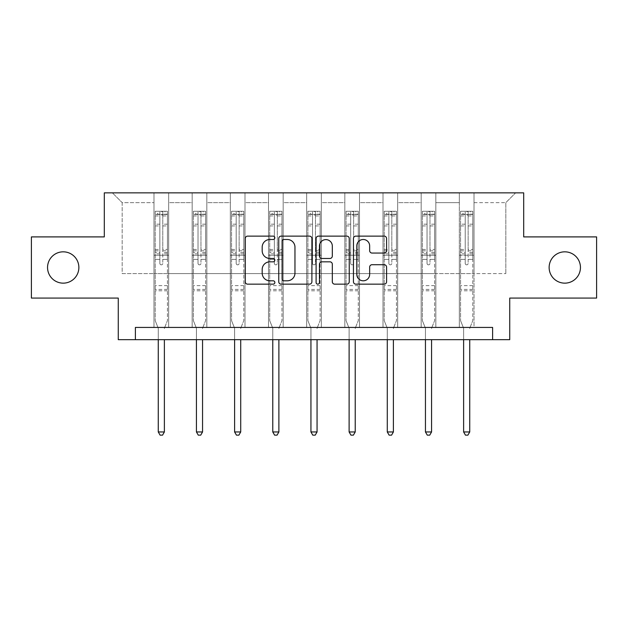 <?xml version="1.0" encoding="UTF-8"?>
<svg xmlns="http://www.w3.org/2000/svg" width="628" height="628" viewBox="0 0 628 628"><rect width="100%" height="100%" fill="white"/><g stroke="black" fill="none" stroke-linecap="round" stroke-linejoin="round"><path stroke-width="0.47" stroke-dasharray="3.14 2.35" d="M274.852 237.808A1.68 1.68 0 0 0 273.172 236.128L247.652 236.128A2.402 2.402 0 0 0 245.25 238.53L245.25 281.76A2.402 2.402 0 0 0 247.652 284.162L273.172 284.162A1.68 1.68 0 0 0 274.852 282.482A1.68 1.68 0 0 0 273.172 280.802L269.867 280.802A7.685 7.685 0 0 1 262.182 273.117L262.182 269.514A7.685 7.685 0 0 1 269.867 261.829L273.172 261.829A1.68 1.68 0 0 0 274.852 260.149A1.68 1.68 0 0 0 273.172 258.469L269.867 258.469A7.685 7.685 0 0 1 262.182 250.784L262.182 247.181A7.685 7.685 0 0 1 269.867 239.496L273.172 239.496A1.68 1.68 0 0 0 274.852 237.808M549.131 267.489A15.661 15.661 0 0 0 564.792 283.149A15.661 15.661 0 0 0 580.453 267.489A15.661 15.661 0 0 0 564.792 251.828A15.661 15.661 0 0 0 549.131 267.489M47.547 267.489A15.661 15.661 0 0 0 63.208 283.149A15.661 15.661 0 0 0 78.869 267.489A15.661 15.661 0 0 0 63.208 251.828A15.661 15.661 0 0 0 47.547 267.489M596.6 236.905L596.6 298.072L509.74 298.072L509.74 339.67L118.26 339.67L118.26 298.072L31.4 298.072L31.4 236.905L104.311 236.905L104.311 192.859L523.689 192.859L523.689 236.905L596.6 236.905M459.335 192.859L515.612 192.859L474.014 192.859L474.014 273.604L505.823 273.604L474.014 273.604L474.014 202.648L505.823 202.648L474.014 202.648L474.014 192.859L474.014 327.431L459.335 327.431L474.014 327.431L459.335 327.431L474.014 327.431L474.014 192.859L435.848 192.859L459.335 192.859L459.335 273.604L435.848 273.604L459.335 273.604L459.335 202.648L435.848 202.648L435.848 273.604L435.848 202.648L459.335 202.648L459.335 192.859L459.335 327.431L459.335 255.251L459.335 273.604L474.014 273.604L459.335 273.604L459.335 255.251L474.014 255.251L459.335 255.251L459.335 327.431L459.335 192.859M421.168 192.859L435.848 192.859L435.848 327.431L421.168 327.431L435.848 327.431L421.168 327.431L435.848 327.431L435.848 192.859L397.681 192.859L421.168 192.859L421.168 273.604L397.681 273.604L421.168 273.604L421.168 202.648L397.681 202.648L397.681 273.604L397.681 202.648L421.168 202.648L421.168 192.859L421.168 327.431L421.168 255.251L421.168 273.604L435.848 273.604L421.168 273.604L421.168 255.251L435.848 255.251L421.168 255.251L421.168 327.431L421.168 192.859M383.002 192.859L397.681 192.859L397.681 327.431L383.002 327.431L397.681 327.431L383.002 327.431L397.681 327.431L397.681 192.859L359.506 192.859L383.002 192.859L383.002 273.604L359.506 273.604L383.002 273.604L383.002 202.648L359.506 202.648L359.506 273.604L359.506 202.648L383.002 202.648L383.002 192.859L383.002 327.431L383.002 255.251L383.002 273.604L397.681 273.604L383.002 273.604L383.002 255.251L397.681 255.251L383.002 255.251L383.002 327.431L383.002 192.859M344.827 192.859L359.506 192.859L359.506 327.431L344.827 327.431L359.506 327.431L344.827 327.431L359.506 327.431L359.506 192.859L321.34 192.859L344.827 192.859L344.827 273.604L321.34 273.604L344.827 273.604L344.827 202.648L321.34 202.648L321.34 273.604L321.34 202.648L344.827 202.648L344.827 192.859L344.827 327.431L344.827 255.251L344.827 273.604L359.506 273.604L344.827 273.604L344.827 255.251L359.506 255.251L344.827 255.251L344.827 327.431L344.827 192.859M306.66 192.859L321.34 192.859L321.34 327.431L306.66 327.431L321.34 327.431L306.66 327.431L321.34 327.431L321.34 192.859L283.173 192.859L306.66 192.859L306.66 273.604L283.173 273.604L306.66 273.604L306.66 202.648L283.173 202.648L283.173 273.604L283.173 202.648L306.66 202.648L306.66 192.859L306.66 327.431L306.66 255.251L306.66 273.604L321.34 273.604L306.66 273.604L306.66 255.251L321.34 255.251L306.66 255.251L306.66 327.431L306.66 192.859M268.494 192.859L283.173 192.859L283.173 327.431L268.494 327.431L283.173 327.431L268.494 327.431L283.173 327.431L283.173 192.859L244.999 192.859L268.494 192.859L268.494 273.604L244.999 273.604L268.494 273.604L268.494 202.648L244.999 202.648L244.999 273.604L244.999 202.648L268.494 202.648L268.494 192.859L268.494 327.431L268.494 255.251L268.494 273.604L283.173 273.604L268.494 273.604L268.494 255.251L283.173 255.251L268.494 255.251L268.494 327.431L268.494 192.859M230.319 192.859L244.999 192.859L244.999 327.431L230.319 327.431L244.999 327.431L230.319 327.431L244.999 327.431L244.999 192.859L206.832 192.859L230.319 192.859L230.319 273.604L206.832 273.604L230.319 273.604L230.319 202.648L206.832 202.648L206.832 273.604L206.832 202.648L230.319 202.648L230.319 192.859L230.319 327.431L230.319 255.251L230.319 273.604L244.999 273.604L230.319 273.604L230.319 255.251L244.999 255.251L230.319 255.251L230.319 327.431L230.319 192.859M192.152 192.859L206.832 192.859L206.832 327.431L192.152 327.431L206.832 327.431L192.152 327.431L206.832 327.431L206.832 192.859L168.665 192.859L192.152 192.859L192.152 273.604L168.665 273.604L192.152 273.604L192.152 202.648L168.665 202.648L168.665 273.604L168.665 202.648L192.152 202.648L192.152 192.859L192.152 327.431L192.152 255.251L192.152 273.604L206.832 273.604L192.152 273.604L192.152 255.251L206.832 255.251L192.152 255.251L192.152 327.431L192.152 192.859M153.986 192.859L168.665 192.859L168.665 327.431L153.986 327.431L168.665 327.431L153.986 327.431L168.665 327.431L168.665 192.859L112.388 192.859L153.986 192.859L153.986 273.604L122.177 273.604L122.177 202.648L153.986 202.648L122.177 202.648L112.388 192.859L122.177 202.648L122.177 273.604L153.986 273.604L153.986 192.859L153.986 327.431L153.986 192.859M135.389 339.67L135.389 327.431L135.389 339.67L135.389 327.431L492.611 327.431L135.389 327.431L492.611 327.431L492.611 339.67M505.823 273.604L505.823 202.648L515.612 192.859L505.823 202.648L505.823 273.604M153.986 273.604L168.665 273.604L168.665 255.251L168.665 327.431L168.665 255.251L168.665 273.604L153.986 273.604L153.986 255.251L168.665 255.251L153.986 255.251L153.986 327.431L153.986 273.604M153.986 255.251L168.665 255.251L153.986 255.251M192.152 255.251L206.832 255.251L192.152 255.251M230.319 255.251L244.999 255.251L230.319 255.251M268.494 255.251L283.173 255.251L268.494 255.251M306.66 255.251L321.34 255.251L306.66 255.251M344.827 255.251L359.506 255.251L344.827 255.251M383.002 255.251L397.681 255.251L383.002 255.251M421.168 255.251L435.848 255.251L421.168 255.251M459.335 255.251L474.014 255.251L459.335 255.251M311.896 281.76L311.896 238.53A2.402 2.402 0 0 0 309.494 236.128L281.156 236.128A2.402 2.402 0 0 0 278.754 238.53L278.754 281.76A2.402 2.402 0 0 0 281.156 284.162L309.494 284.162A2.402 2.402 0 0 0 311.896 281.76M283.801 239.496A1.68 1.68 0 0 0 282.121 241.176L282.121 279.122A1.68 1.68 0 0 0 283.801 280.802L287.279 280.802A7.685 7.685 0 0 0 294.964 273.117L294.964 247.181A7.685 7.685 0 0 0 287.279 239.496L283.801 239.496M318.506 236.128L346.844 236.128A2.402 2.402 0 0 1 349.246 238.53L349.246 281.76A2.402 2.402 0 0 1 346.844 284.162L334.716 284.162A2.402 2.402 0 0 1 332.314 281.76L332.314 264.231A2.402 2.402 0 0 0 329.912 261.829L321.866 261.829A2.402 2.402 0 0 0 319.464 264.231L319.464 282.482A1.68 1.68 0 0 1 317.784 284.162A1.68 1.68 0 0 1 316.104 282.482L316.104 238.53A2.402 2.402 0 0 1 318.506 236.128M332.314 246.035A6.421 6.421 0 0 0 325.885 239.613A6.421 6.421 0 0 0 319.464 246.035L319.464 256.067A2.402 2.402 0 0 0 321.866 258.469L329.912 258.469A2.402 2.402 0 0 0 332.314 256.067L332.314 246.035M372.059 253.06L384.187 253.06A2.402 2.402 0 0 0 386.589 250.658L386.589 238.53A2.402 2.402 0 0 0 384.187 236.128L355.848 236.128A2.402 2.402 0 0 0 353.446 238.53L353.446 281.76A2.402 2.402 0 0 0 355.848 284.162L384.187 284.162A2.402 2.402 0 0 0 386.589 281.76L386.589 267.112A2.402 2.402 0 0 0 384.187 264.71L372.059 264.71A2.402 2.402 0 0 0 369.656 267.112L369.656 274.373A6.421 6.421 0 0 1 363.235 280.802A6.421 6.421 0 0 1 356.806 274.373L356.806 245.917A6.421 6.421 0 0 1 363.235 239.496A6.421 6.421 0 0 1 369.656 245.917L369.656 250.658A2.402 2.402 0 0 0 372.059 253.06M159.857 263.375A1.468 1.468 0 0 0 161.325 264.843A1.468 1.468 0 0 1 159.857 263.375L159.857 259.411L159.857 263.375M167.378 211.259L164.991 211.259L164.991 214.438L167.441 214.446L167.441 211.259L155.202 211.259L155.202 320.633L155.202 259.411L159.857 259.411L159.857 252.48L155.202 252.48M155.202 211.259L155.202 259.411L159.857 259.411L159.857 215.082L162.793 215.082L162.793 249.418L167.441 249.418L167.441 320.633L167.441 259.411L162.793 259.411L162.793 263.375A1.468 1.468 0 0 1 161.325 264.843A1.468 1.468 0 0 0 162.793 263.375L162.793 249.418M167.441 214.446L167.441 249.418M167.441 211.259L167.441 259.411L162.793 259.411L162.793 211.565L159.857 211.565L159.857 252.48M164.991 211.259L155.265 211.259M164.991 214.438L157.652 214.438L157.652 211.259M155.202 214.446L167.378 214.438M155.265 214.438L157.652 214.438M164.56 327.792L167.441 320.633L164.56 327.792A2.449 2.449 0 0 0 164.379 328.703A2.449 2.449 0 0 1 164.56 327.792M158.264 339.67L158.264 328.703A2.449 2.449 0 0 0 158.091 327.792L155.202 320.633L158.091 327.792A2.449 2.449 0 0 1 158.264 328.703L158.264 431.954L164.379 431.954L164.379 339.67M167.441 290.78L155.202 290.78M158.264 431.954L160.101 435.141L162.542 435.141L164.379 431.954M159.857 215.082L159.857 211.565M162.793 215.082L162.793 211.565M198.024 263.375A1.468 1.468 0 0 0 199.492 264.843A1.468 1.468 0 0 1 198.024 263.375L198.024 259.411L198.024 263.375M205.544 211.259L203.166 211.259L203.166 214.438L205.607 214.446L205.607 211.259L193.377 211.259L193.377 320.633L193.377 259.411L198.024 259.411L198.024 252.48L193.377 252.48M193.377 211.259L193.377 259.411L198.024 259.411L198.024 215.082L200.96 215.082L200.96 249.418L205.607 249.418L205.607 320.633L205.607 259.411L200.96 259.411L200.96 263.375A1.468 1.468 0 0 1 199.492 264.843A1.468 1.468 0 0 0 200.96 263.375L200.96 249.418M205.607 214.446L205.607 249.418M205.607 211.259L205.607 259.411L200.96 259.411L200.96 211.565L198.024 211.565L198.024 252.48M203.166 211.259L193.44 211.259M203.166 214.438L195.818 214.438L195.818 211.259M193.377 214.446L205.544 214.438M193.44 214.438L195.818 214.438M202.726 327.792L205.607 320.633L202.726 327.792A2.449 2.449 0 0 0 202.554 328.703A2.449 2.449 0 0 1 202.726 327.792M196.431 339.67L196.431 328.703A2.449 2.449 0 0 0 196.258 327.792L193.377 320.633L196.258 327.792A2.449 2.449 0 0 1 196.431 328.703L196.431 431.954L202.554 431.954L202.554 339.67M205.607 290.78L193.377 290.78M196.431 431.954L198.267 435.141L200.717 435.141L202.554 431.954M198.024 215.082L198.024 211.565M200.96 215.082L200.96 211.565M236.191 263.375A1.468 1.468 0 0 0 237.659 264.843A1.468 1.468 0 0 1 236.191 263.375L236.191 259.411L236.191 263.375M243.719 211.259L241.333 211.259L241.333 214.438L243.782 214.446L243.782 211.259L231.544 211.259L231.544 320.633L231.544 259.411L236.191 259.411L236.191 252.48L231.544 252.48M231.544 211.259L231.544 259.411L236.191 259.411L236.191 215.082L239.127 215.082L239.127 249.418L243.782 249.418L243.782 320.633L243.782 259.411L239.127 259.411L239.127 263.375A1.468 1.468 0 0 1 237.659 264.843A1.468 1.468 0 0 0 239.127 263.375L239.127 249.418M243.782 214.446L243.782 249.418M243.782 211.259L243.782 259.411L239.127 259.411L239.127 211.565L236.191 211.565L236.191 252.48M241.333 211.259L231.606 211.259M241.333 214.438L233.993 214.438L233.993 211.259M231.544 214.446L243.719 214.438M231.606 214.438L233.993 214.438M240.893 327.792L243.782 320.633L240.893 327.792A2.449 2.449 0 0 0 240.72 328.703A2.449 2.449 0 0 1 240.893 327.792M234.605 339.67L234.605 328.703A2.449 2.449 0 0 0 234.425 327.792L231.544 320.633L234.425 327.792A2.449 2.449 0 0 1 234.605 328.703L234.605 431.954L240.72 431.954L240.72 339.67M243.782 290.78L231.544 290.78M234.605 431.954L236.434 435.141L238.883 435.141L240.72 431.954M236.191 215.082L236.191 211.565M239.127 215.082L239.127 211.565M274.365 263.375A1.468 1.468 0 0 0 275.833 264.843A1.468 1.468 0 0 1 274.365 263.375L274.365 259.411L274.365 263.375M281.886 211.259L279.499 211.259L279.499 214.438L281.948 214.446L281.948 211.259L269.71 211.259L269.71 320.633L269.71 259.411L274.365 259.411L274.365 252.48L269.71 252.48M269.71 211.259L269.71 259.411L274.365 259.411L274.365 215.082L277.301 215.082L277.301 249.418L281.948 249.418L281.948 320.633L281.948 259.411L277.301 259.411L277.301 263.375A1.468 1.468 0 0 1 275.833 264.843A1.468 1.468 0 0 0 277.301 263.375L277.301 249.418M281.948 214.446L281.948 249.418M281.948 211.259L281.948 259.411L277.301 259.411L277.301 211.565L274.365 211.565L274.365 252.48M279.499 211.259L269.773 211.259M279.499 214.438L272.159 214.438L272.159 211.259M269.71 214.446L281.886 214.438M269.773 214.438L272.159 214.438M279.067 327.792L281.948 320.633L279.067 327.792A2.449 2.449 0 0 0 278.887 328.703A2.449 2.449 0 0 1 279.067 327.792M272.772 339.67L272.772 328.703A2.449 2.449 0 0 0 272.599 327.792L269.71 320.633L272.599 327.792A2.449 2.449 0 0 1 272.772 328.703L272.772 431.954L278.887 431.954L278.887 339.67M281.948 290.78L269.71 290.78M272.772 431.954L274.609 435.141L277.058 435.141L278.887 431.954M274.365 215.082L274.365 211.565M277.301 215.082L277.301 211.565M312.532 263.375A1.468 1.468 0 0 0 314 264.843A1.468 1.468 0 0 1 312.532 263.375L312.532 259.411L312.532 263.375M320.052 211.259L317.674 211.259L317.674 214.438L320.115 214.446L320.115 211.259L307.885 211.259L307.885 320.633L307.885 259.411L312.532 259.411L312.532 252.48L307.885 252.48M307.885 211.259L307.885 259.411L312.532 259.411L312.532 215.082L315.468 215.082L315.468 249.418L320.115 249.418L320.115 320.633L320.115 259.411L315.468 259.411L315.468 263.375A1.468 1.468 0 0 1 314 264.843A1.468 1.468 0 0 0 315.468 263.375L315.468 249.418M320.115 214.446L320.115 249.418M320.115 211.259L320.115 259.411L315.468 259.411L315.468 211.565L312.532 211.565L312.532 252.48M317.674 211.259L307.948 211.259M317.674 214.438L310.326 214.438L310.326 211.259M307.885 214.446L320.052 214.438M307.948 214.438L310.326 214.438M317.234 327.792L320.115 320.633L317.234 327.792A2.449 2.449 0 0 0 317.061 328.703A2.449 2.449 0 0 1 317.234 327.792M310.939 339.67L310.939 328.703A2.449 2.449 0 0 0 310.766 327.792L307.885 320.633L310.766 327.792A2.449 2.449 0 0 1 310.939 328.703L310.939 431.954L317.061 431.954L317.061 339.67M320.115 290.78L307.885 290.78M310.939 431.954L312.775 435.141L315.225 435.141L317.061 431.954M312.532 215.082L312.532 211.565M315.468 215.082L315.468 211.565M350.699 263.375A1.468 1.468 0 0 0 352.167 264.843A1.468 1.468 0 0 1 350.699 263.375L350.699 259.411L350.699 263.375M358.227 211.259L355.841 211.259L355.841 214.438L358.29 214.446L358.29 211.259L346.052 211.259L346.052 320.633L346.052 259.411L350.699 259.411L350.699 252.48L346.052 252.48M346.052 211.259L346.052 259.411L350.699 259.411L350.699 215.082L353.635 215.082L353.635 249.418L358.29 249.418L358.29 320.633L358.29 259.411L353.635 259.411L353.635 263.375A1.468 1.468 0 0 1 352.167 264.843A1.468 1.468 0 0 0 353.635 263.375L353.635 249.418M358.29 214.446L358.29 249.418M358.29 211.259L358.29 259.411L353.635 259.411L353.635 211.565L350.699 211.565L350.699 252.48M355.841 211.259L346.114 211.259M355.841 214.438L348.501 214.438L348.501 211.259M346.052 214.446L358.227 214.438M346.114 214.438L348.501 214.438M355.401 327.792L358.29 320.633L355.401 327.792A2.449 2.449 0 0 0 355.228 328.703A2.449 2.449 0 0 1 355.401 327.792M349.113 339.67L349.113 328.703A2.449 2.449 0 0 0 348.933 327.792L346.052 320.633L348.933 327.792A2.449 2.449 0 0 1 349.113 328.703L349.113 431.954L355.228 431.954L355.228 339.67M358.29 290.78L346.052 290.78M349.113 431.954L350.942 435.141L353.391 435.141L355.228 431.954M350.699 215.082L350.699 211.565M353.635 215.082L353.635 211.565M388.873 263.375A1.468 1.468 0 0 0 390.341 264.843A1.468 1.468 0 0 1 388.873 263.375L388.873 259.411L388.873 263.375M396.394 211.259L394.007 211.259L394.007 214.438L396.456 214.446L396.456 211.259L384.218 211.259L384.218 320.633L384.218 259.411L388.873 259.411L388.873 252.48L384.218 252.48M384.218 211.259L384.218 259.411L388.873 259.411L388.873 215.082L391.809 215.082L391.809 249.418L396.456 249.418L396.456 320.633L396.456 259.411L391.809 259.411L391.809 263.375A1.468 1.468 0 0 1 390.341 264.843A1.468 1.468 0 0 0 391.809 263.375L391.809 249.418M396.456 214.446L396.456 249.418M396.456 211.259L396.456 259.411L391.809 259.411L391.809 211.565L388.873 211.565L388.873 252.48M394.007 211.259L384.281 211.259M394.007 214.438L386.667 214.438L386.667 211.259M384.218 214.446L396.394 214.438M384.281 214.438L386.667 214.438M393.575 327.792L396.456 320.633L393.575 327.792A2.449 2.449 0 0 0 393.395 328.703A2.449 2.449 0 0 1 393.575 327.792M387.28 339.67L387.28 328.703A2.449 2.449 0 0 0 387.107 327.792L384.218 320.633L387.107 327.792A2.449 2.449 0 0 1 387.28 328.703L387.28 431.954L393.395 431.954L393.395 339.67M396.456 290.78L384.218 290.78M387.28 431.954L389.117 435.141L391.566 435.141L393.395 431.954M388.873 215.082L388.873 211.565M391.809 215.082L391.809 211.565M427.04 263.375A1.468 1.468 0 0 0 428.508 264.843A1.468 1.468 0 0 1 427.04 263.375L427.04 259.411L427.04 263.375M434.56 211.259L432.182 211.259L432.182 214.438L434.623 214.446L434.623 211.259L422.393 211.259L422.393 320.633L422.393 259.411L427.04 259.411L427.04 252.48L422.393 252.48M422.393 211.259L422.393 259.411L427.04 259.411L427.04 215.082L429.976 215.082L429.976 249.418L434.623 249.418L434.623 320.633L434.623 259.411L429.976 259.411L429.976 263.375A1.468 1.468 0 0 1 428.508 264.843A1.468 1.468 0 0 0 429.976 263.375L429.976 249.418M434.623 214.446L434.623 249.418M434.623 211.259L434.623 259.411L429.976 259.411L429.976 211.565L427.04 211.565L427.04 252.48M432.182 211.259L422.456 211.259M432.182 214.438L424.834 214.438L424.834 211.259M422.393 214.446L434.56 214.438M422.456 214.438L424.834 214.438M431.742 327.792L434.623 320.633L431.742 327.792A2.449 2.449 0 0 0 431.569 328.703A2.449 2.449 0 0 1 431.742 327.792M425.446 339.67L425.446 328.703A2.449 2.449 0 0 0 425.274 327.792L422.393 320.633L425.274 327.792A2.449 2.449 0 0 1 425.446 328.703L425.446 431.954L431.569 431.954L431.569 339.67M434.623 290.78L422.393 290.78M425.446 431.954L427.283 435.141L429.733 435.141L431.569 431.954M427.04 215.082L427.04 211.565M429.976 215.082L429.976 211.565M465.207 263.375A1.468 1.468 0 0 0 466.675 264.843A1.468 1.468 0 0 1 465.207 263.375L465.207 259.411L465.207 263.375M472.735 211.259L470.348 211.259L470.348 214.438L472.798 214.446L472.798 211.259L460.56 211.259L460.56 320.633L460.56 259.411L465.207 259.411L465.207 252.48L460.56 252.48M460.56 211.259L460.56 259.411L465.207 259.411L465.207 215.082L468.143 215.082L468.143 249.418L472.798 249.418L472.798 320.633L472.798 259.411L468.143 259.411L468.143 263.375A1.468 1.468 0 0 1 466.675 264.843A1.468 1.468 0 0 0 468.143 263.375L468.143 249.418M472.798 214.446L472.798 249.418M472.798 211.259L472.798 259.411L468.143 259.411L468.143 211.565L465.207 211.565L465.207 252.48M470.348 211.259L460.622 211.259M470.348 214.438L463.009 214.438L463.009 211.259M460.56 214.446L472.735 214.438M460.622 214.438L463.009 214.438M469.909 327.792L472.798 320.633L469.909 327.792A2.449 2.449 0 0 0 469.736 328.703A2.449 2.449 0 0 1 469.909 327.792M463.621 339.67L463.621 328.703A2.449 2.449 0 0 0 463.44 327.792L460.56 320.633L463.44 327.792A2.449 2.449 0 0 1 463.621 328.703L463.621 431.954L469.736 431.954L469.736 339.67M472.798 290.78L460.56 290.78M463.621 431.954L465.458 435.141L467.899 435.141L469.736 431.954M465.207 215.082L465.207 211.565M468.143 215.082L468.143 211.565M159.857 224.188L155.202 224.188M155.202 225.931L159.857 225.931M155.202 249.418L159.857 249.418M167.441 285.646L155.202 285.646M159.857 253.869L155.202 253.869M167.441 253.869L162.793 253.869M155.202 250.808L159.857 250.808M162.793 250.808L167.441 250.808M167.441 252.48L162.793 252.48M167.441 224.188L162.793 224.188M162.793 225.931L167.441 225.931M159.857 214.187L155.202 214.187M155.202 215.93L159.857 215.93M167.441 214.187L162.793 214.187M162.793 215.93L167.441 215.93M167.441 289.398L155.202 289.398M198.024 224.188L193.377 224.188M193.377 225.931L198.024 225.931M193.377 249.418L198.024 249.418M205.607 285.646L193.377 285.646M198.024 253.869L193.377 253.869M205.607 253.869L200.96 253.869M193.377 250.808L198.024 250.808M200.96 250.808L205.607 250.808M205.607 252.48L200.96 252.48M205.607 224.188L200.96 224.188M200.96 225.931L205.607 225.931M198.024 214.187L193.377 214.187M193.377 215.93L198.024 215.93M205.607 214.187L200.96 214.187M200.96 215.93L205.607 215.93M205.607 289.398L193.377 289.398M236.191 224.188L231.544 224.188M231.544 225.931L236.191 225.931M231.544 249.418L236.191 249.418M243.782 285.646L231.544 285.646M236.191 253.869L231.544 253.869M243.782 253.869L239.127 253.869M231.544 250.808L236.191 250.808M239.127 250.808L243.782 250.808M243.782 252.48L239.127 252.48M243.782 224.188L239.127 224.188M239.127 225.931L243.782 225.931M236.191 214.187L231.544 214.187M231.544 215.93L236.191 215.93M243.782 214.187L239.127 214.187M239.127 215.93L243.782 215.93M243.782 289.398L231.544 289.398M274.365 224.188L269.71 224.188M269.71 225.931L274.365 225.931M269.71 249.418L274.365 249.418M281.948 285.646L269.71 285.646M274.365 253.869L269.71 253.869M281.948 253.869L277.301 253.869M269.71 250.808L274.365 250.808M277.301 250.808L281.948 250.808M281.948 252.48L277.301 252.48M281.948 224.188L277.301 224.188M277.301 225.931L281.948 225.931M274.365 214.187L269.71 214.187M269.71 215.93L274.365 215.93M281.948 214.187L277.301 214.187M277.301 215.93L281.948 215.93M281.948 289.398L269.71 289.398M312.532 224.188L307.885 224.188M307.885 225.931L312.532 225.931M307.885 249.418L312.532 249.418M320.115 285.646L307.885 285.646M312.532 253.869L307.885 253.869M320.115 253.869L315.468 253.869M307.885 250.808L312.532 250.808M315.468 250.808L320.115 250.808M320.115 252.48L315.468 252.48M320.115 224.188L315.468 224.188M315.468 225.931L320.115 225.931M312.532 214.187L307.885 214.187M307.885 215.93L312.532 215.93M320.115 214.187L315.468 214.187M315.468 215.93L320.115 215.93M320.115 289.398L307.885 289.398M350.699 224.188L346.052 224.188M346.052 225.931L350.699 225.931M346.052 249.418L350.699 249.418M358.29 285.646L346.052 285.646M350.699 253.869L346.052 253.869M358.29 253.869L353.635 253.869M346.052 250.808L350.699 250.808M353.635 250.808L358.29 250.808M358.29 252.48L353.635 252.48M358.29 224.188L353.635 224.188M353.635 225.931L358.29 225.931M350.699 214.187L346.052 214.187M346.052 215.93L350.699 215.93M358.29 214.187L353.635 214.187M353.635 215.93L358.29 215.93M358.29 289.398L346.052 289.398M388.873 224.188L384.218 224.188M384.218 225.931L388.873 225.931M384.218 249.418L388.873 249.418M396.456 285.646L384.218 285.646M388.873 253.869L384.218 253.869M396.456 253.869L391.809 253.869M384.218 250.808L388.873 250.808M391.809 250.808L396.456 250.808M396.456 252.48L391.809 252.48M396.456 224.188L391.809 224.188M391.809 225.931L396.456 225.931M388.873 214.187L384.218 214.187M384.218 215.93L388.873 215.93M396.456 214.187L391.809 214.187M391.809 215.93L396.456 215.93M396.456 289.398L384.218 289.398M427.04 224.188L422.393 224.188M422.393 225.931L427.04 225.931M422.393 249.418L427.04 249.418M434.623 285.646L422.393 285.646M427.04 253.869L422.393 253.869M434.623 253.869L429.976 253.869M422.393 250.808L427.04 250.808M429.976 250.808L434.623 250.808M434.623 252.48L429.976 252.48M434.623 224.188L429.976 224.188M429.976 225.931L434.623 225.931M427.04 214.187L422.393 214.187M422.393 215.93L427.04 215.93M434.623 214.187L429.976 214.187M429.976 215.93L434.623 215.93M434.623 289.398L422.393 289.398M465.207 224.188L460.56 224.188M460.56 225.931L465.207 225.931M460.56 249.418L465.207 249.418M472.798 285.646L460.56 285.646M465.207 253.869L460.56 253.869M472.798 253.869L468.143 253.869M460.56 250.808L465.207 250.808M468.143 250.808L472.798 250.808M472.798 252.48L468.143 252.48M472.798 224.188L468.143 224.188M468.143 225.931L472.798 225.931M465.207 214.187L460.56 214.187M460.56 215.93L465.207 215.93M472.798 214.187L468.143 214.187M468.143 215.93L472.798 215.93M472.798 289.398L460.56 289.398"/><path stroke-width="0.94" d="M274.852 237.808A1.68 1.68 0 0 0 273.172 236.128L247.652 236.128A2.402 2.402 0 0 0 245.25 238.53L245.25 281.76A2.402 2.402 0 0 0 247.652 284.162L273.172 284.162A1.68 1.68 0 0 0 274.852 282.482A1.68 1.68 0 0 0 273.172 280.802L269.867 280.802A7.685 7.685 0 0 1 262.182 273.117L262.182 269.514A7.685 7.685 0 0 1 269.867 261.829L273.172 261.829A1.68 1.68 0 0 0 274.852 260.149A1.68 1.68 0 0 0 273.172 258.469L269.867 258.469A7.685 7.685 0 0 1 262.182 250.784L262.182 247.181A7.685 7.685 0 0 1 269.867 239.496L273.172 239.496A1.68 1.68 0 0 0 274.852 237.808M549.131 267.489A15.661 15.661 0 0 0 564.792 283.149A15.661 15.661 0 0 0 580.453 267.489A15.661 15.661 0 0 0 564.792 251.828A15.661 15.661 0 0 0 549.131 267.489M47.547 267.489A15.661 15.661 0 0 0 63.208 283.149A15.661 15.661 0 0 0 78.869 267.489A15.661 15.661 0 0 0 63.208 251.828A15.661 15.661 0 0 0 47.547 267.489M384.187 253.06A2.402 2.402 0 0 0 386.589 250.658L386.589 238.53A2.402 2.402 0 0 0 384.187 236.128L355.848 236.128A2.402 2.402 0 0 0 353.446 238.53L353.446 281.76A2.402 2.402 0 0 0 355.848 284.162L384.187 284.162A2.402 2.402 0 0 0 386.589 281.76L386.589 267.112A2.402 2.402 0 0 0 384.187 264.71L372.059 264.71A2.402 2.402 0 0 0 369.656 267.112L369.656 274.373A6.421 6.421 0 0 1 363.235 280.802A6.421 6.421 0 0 1 356.806 274.373L356.806 245.917A6.421 6.421 0 0 1 363.235 239.496A6.421 6.421 0 0 1 369.656 245.917L369.656 250.658A2.402 2.402 0 0 0 372.059 253.06L384.187 253.06M492.611 339.67L509.74 339.67L509.74 298.072L596.6 298.072L596.6 236.905L523.689 236.905L523.689 192.859L104.311 192.859L104.311 236.905L31.4 236.905L31.4 298.072L118.26 298.072L118.26 339.67L492.611 339.67L492.611 327.431L135.389 327.431L135.389 339.67M311.896 238.53A2.402 2.402 0 0 0 309.494 236.128L281.156 236.128A2.402 2.402 0 0 0 278.754 238.53L278.754 281.76A2.402 2.402 0 0 0 281.156 284.162L309.494 284.162A2.402 2.402 0 0 0 311.896 281.76L311.896 238.53M318.506 236.128L346.844 236.128A2.402 2.402 0 0 1 349.246 238.53L349.246 281.76A2.402 2.402 0 0 1 346.844 284.162L334.716 284.162A2.402 2.402 0 0 1 332.314 281.76L332.314 264.231A2.402 2.402 0 0 0 329.912 261.829L321.866 261.829A2.402 2.402 0 0 0 319.464 264.231L319.464 282.482A1.68 1.68 0 0 1 317.784 284.162A1.68 1.68 0 0 1 316.104 282.482L316.104 238.53A2.402 2.402 0 0 1 318.506 236.128M283.801 239.496A1.68 1.68 0 0 0 282.121 241.176L282.121 279.122A1.68 1.68 0 0 0 283.801 280.802L287.279 280.802A7.685 7.685 0 0 0 294.964 273.117L294.964 247.181A7.685 7.685 0 0 0 287.279 239.496L283.801 239.496M332.314 246.035A6.421 6.421 0 0 0 325.885 239.613A6.421 6.421 0 0 0 319.464 246.035L319.464 256.067A2.402 2.402 0 0 0 321.866 258.469L329.912 258.469A2.402 2.402 0 0 0 332.314 256.067L332.314 246.035M158.264 339.67L158.264 431.954L164.379 431.954L164.379 339.67M164.379 431.954L162.542 435.141L160.101 435.141L158.264 431.954M196.431 339.67L196.431 431.954L202.554 431.954L202.554 339.67M202.554 431.954L200.717 435.141L198.267 435.141L196.431 431.954M234.605 339.67L234.605 431.954L240.72 431.954L240.72 339.67M240.72 431.954L238.883 435.141L236.434 435.141L234.605 431.954M272.772 339.67L272.772 431.954L278.887 431.954L278.887 339.67M278.887 431.954L277.058 435.141L274.609 435.141L272.772 431.954M310.939 339.67L310.939 431.954L317.061 431.954L317.061 339.67M317.061 431.954L315.225 435.141L312.775 435.141L310.939 431.954M349.113 339.67L349.113 431.954L355.228 431.954L355.228 339.67M355.228 431.954L353.391 435.141L350.942 435.141L349.113 431.954M387.28 339.67L387.28 431.954L393.395 431.954L393.395 339.67M393.395 431.954L391.566 435.141L389.117 435.141L387.28 431.954M425.446 339.67L425.446 431.954L431.569 431.954L431.569 339.67M431.569 431.954L429.733 435.141L427.283 435.141L425.446 431.954M463.621 339.67L463.621 431.954L469.736 431.954L469.736 339.67M469.736 431.954L467.899 435.141L465.458 435.141L463.621 431.954"/></g></svg>
